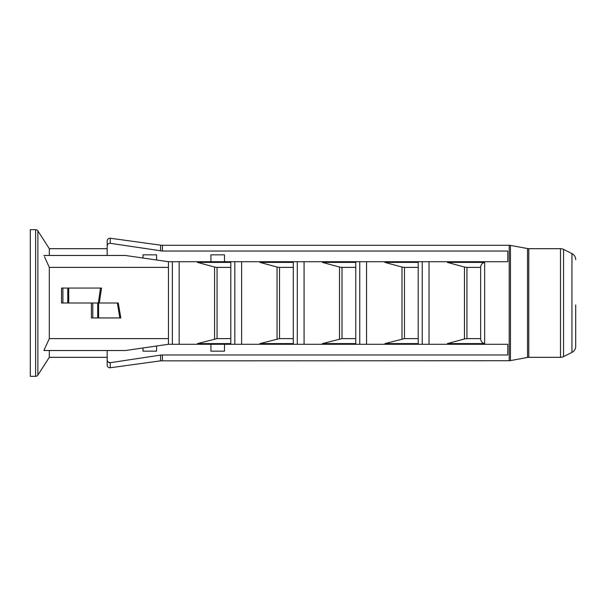<?xml version="1.0" encoding="UTF-8"?>
<svg xmlns="http://www.w3.org/2000/svg" width="606" height="606" viewBox="0 0 606 606"><rect width="100%" height="100%" fill="white"/><g stroke="black" fill="none" stroke-linecap="round" stroke-linejoin="round"><path stroke-width="0.91" d="M35.61 376.334L35.61 229.666L30.3 229.666L30.3 376.334L35.61 376.334A2.719 2.719 0 0 0 37.89 375.091L49.313 357.32L49.313 350.533M35.61 229.666A2.719 2.719 0 0 1 37.89 230.909L37.89 375.091M575.7 304.924L575.7 346.337A6.787 6.787 0 0 1 571.943 352.412L563.55 356.608A6.787 6.787 0 0 1 560.52 357.32L528.788 357.32A6.787 6.787 0 0 0 527.553 357.434L510.449 360.608A6.787 6.787 0 0 1 509.207 360.721L160.567 360.843L160.567 355.101L162.416 354.964L507.798 354.964L507.798 344.284L429.025 344.284L429.025 261.716L507.798 261.716L507.798 251.035L162.416 251.035L110.254 243.309C108.36 243.332 107.33 244.309 107.164 246.241L107.164 240.93C107.406 239.09 108.436 238.188 110.254 238.234L110.254 243.309M575.7 259.663A6.787 6.787 0 0 0 571.943 253.588L563.55 249.392L563.55 356.608M560.52 357.32L560.52 248.68A6.787 6.787 0 0 1 563.55 249.392M527.553 357.434L527.553 248.566A6.787 6.787 0 0 0 528.788 248.68L528.788 357.32M509.207 360.721L509.207 245.278A6.787 6.787 0 0 1 510.449 245.392L510.449 360.608M107.164 359.759C107.323 361.691 108.353 362.668 110.254 362.691L110.254 367.766A2.719 2.719 0 0 1 107.164 365.07L107.164 350.533M160.567 355.101L110.254 362.691L108.027 361.926M527.553 248.566L510.449 245.392M560.52 248.68L528.788 248.68M509.207 245.278L162.416 245.278L162.416 251.035M464.469 267.049L466.946 267.39L466.946 338.61L464.469 338.951L464.469 267.049L447.364 262.398L447.364 261.716M447.364 262.398L484.656 262.398L484.656 343.602L447.364 343.602L447.364 344.284M107.164 357.32L49.313 357.32M49.313 255.467L49.313 248.68L37.89 230.909M214.585 338.951L214.585 267.049L217.062 267.39L217.062 338.61L197.48 343.602L197.48 344.284L179.141 344.284L179.141 261.716L168.453 261.716L168.453 344.284L125.366 350.533L43.874 350.533L49.313 338.61L49.313 267.39L44.526 256.823M107.164 246.241L107.164 255.467M507.798 354.964L507.798 344.284M507.798 261.716L507.798 251.035M156.598 259.997L156.598 254.838L143.016 254.838L143.016 258.027M224.5 261.716L224.5 254.838L210.926 254.838L210.926 261.716M156.598 346.003L156.598 351.162L143.016 351.162L143.016 347.973M224.5 344.284L224.5 351.162L210.926 351.162L210.926 344.284M49.313 267.39L168.279 267.39M49.313 338.61L168.279 338.61M120.829 317.938L119.829 317.938L117.382 303L118.253 303L120.829 317.938L91.415 317.938L91.415 303L61.539 303L61.539 288.062L62.895 288.062L62.895 303M98.346 303L100.475 288.062L101.52 288.062L99.286 303M214.585 267.049L197.48 262.398L197.48 261.716L429.025 261.716M179.141 261.716L197.48 261.716M464.469 338.951L447.364 343.602M401.998 338.951L401.998 267.049L404.475 267.39L404.475 338.61L384.893 343.602L418.223 343.602L418.223 261.716M401.998 267.049L384.893 262.398L384.893 261.716M384.893 343.602L384.893 344.284L366.554 344.284L366.554 261.716M339.527 338.951L339.527 267.049L342.004 267.39L342.004 338.61L322.422 343.602L355.752 343.602L355.752 261.716M339.527 267.049L322.422 262.398L322.422 261.716M322.422 343.602L322.422 344.284L304.083 344.284L304.083 261.716M277.056 338.951L277.056 267.049L279.533 267.39L279.533 338.61L259.951 343.602L293.281 343.602L293.281 261.716M277.056 267.049L259.951 262.398L259.951 261.716M259.951 343.602L259.951 344.284L241.612 344.284L241.612 261.716M197.48 343.602L230.81 343.602L230.81 261.716M168.453 344.284L179.141 344.284M230.81 343.602L230.81 344.284L241.612 344.284M293.281 343.602L293.281 344.284L304.083 344.284M355.752 343.602L355.752 344.284L366.554 344.284M418.223 343.602L418.223 344.284L429.025 344.284M466.946 338.61L480.634 338.61L480.634 267.39C480.816 264.678 482.156 263.012 484.656 262.398M480.634 338.61C480.816 341.322 482.156 342.988 484.656 343.602M217.062 338.61L230.75 338.61M217.062 267.39L230.75 267.39M466.946 267.39L480.634 267.39M404.475 267.39L418.163 267.39M404.475 338.61L418.163 338.61M342.004 267.39L355.692 267.39M342.004 338.61L355.692 338.61M279.533 267.39L293.221 267.39M279.533 338.61L293.221 338.61M575.7 346.337L575.7 330.543M384.893 344.284L418.223 344.284M322.422 344.284L355.752 344.284M259.951 344.284L293.281 344.284M197.48 344.284L230.81 344.284M259.951 262.398L293.281 262.398M322.422 262.398L355.752 262.398M384.893 262.398L418.223 262.398M197.48 262.398L230.81 262.398M168.453 261.716L125.366 255.467L43.874 255.467M67.781 303L67.781 288.062L62.895 288.062M67.781 288.062L68.72 288.062L68.72 303M101.52 288.062L68.72 288.062M91.415 303L92.771 303L92.771 317.938M97.71 317.938L97.71 303L92.771 303M97.71 303L98.581 303L98.581 317.938M117.382 303L98.581 303M571.943 352.412L571.943 253.588M162.416 354.964L162.416 360.721M160.567 250.899L160.567 245.157L110.254 238.234M172.354 261.716L172.354 344.284M234.825 261.716L234.825 344.284M297.296 261.716L297.296 344.284M359.767 261.716L359.767 344.284M422.238 261.716L422.238 344.284M107.164 248.68L49.313 248.68M160.567 360.843L110.254 367.766M160.567 245.157L162.416 245.278"/></g></svg>
